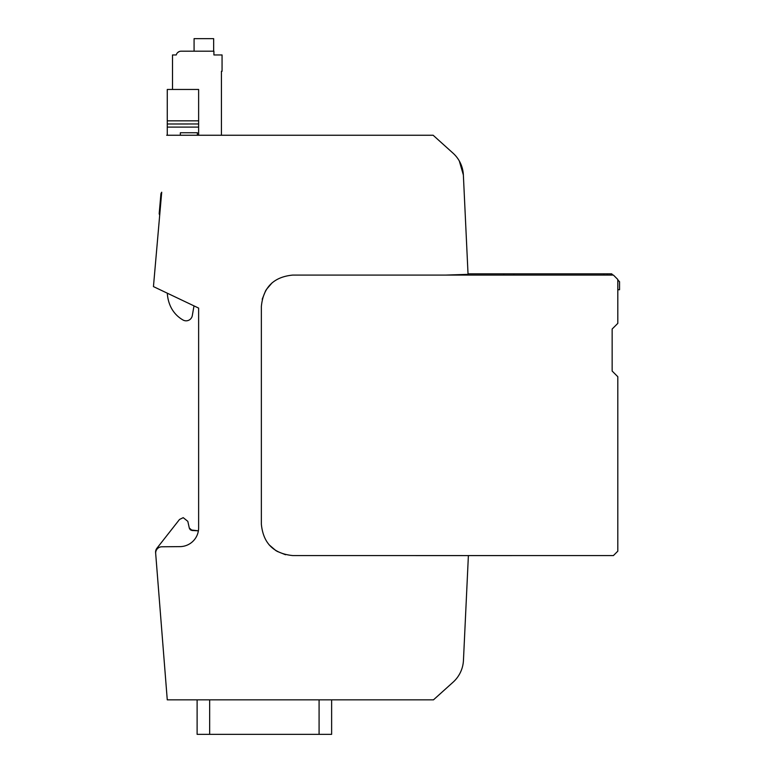 <?xml version="1.0" encoding="UTF-8"?>
<svg xmlns="http://www.w3.org/2000/svg" width="773" height="773" viewBox="0 0 773 773"><rect width="100%" height="100%" fill="white"/><g stroke="black" fill="none" stroke-linecap="round" stroke-linejoin="round"><path stroke-width="1.16" d="M198.632 308.089L194.004 305.886L192.293 315.635A6.271 6.271 0 0 1 183.017 320.003A30.06 30.06 0 0 1 170.099 305.422A36.698 36.698 0 0 1 167.316 293.199L153.45 286.599L159.692 215.242A9.411 9.411 0 0 1 159.19 213.619L160.929 193.733A9.411 9.411 0 0 1 161.712 192.216L153.45 286.599L198.632 308.089L198.632 527.804A18.823 18.823 0 0 1 179.974 546.627L161.886 546.782A6.271 6.271 0 0 0 155.682 553.555L167.268 699.845L433.469 699.845L453.113 682.163L437.586 696.144M437.518 139.198L453.017 153.151A31.364 31.364 0 0 1 463.365 174.988L468.051 274.347L445.76 275.082L292.725 275.082C273.681 276.937 263.226 287.392 261.361 306.446L261.361 524.2C263.216 543.245 273.681 553.7 292.725 555.565L468.39 555.584L463.452 660.335A31.364 31.364 0 0 1 453.113 682.163L453.113 682.163M453.017 153.151L433.151 135.256L166.697 135.256M197.115 699.845L197.115 734.35L331.627 734.35L331.627 699.845L331.627 734.35M262.211 299.219L265.69 290.561M266.231 289.672L272.183 282.744M285.537 554.734L276.889 551.265M275.99 550.724L269.033 544.743M468.39 555.584L613.414 555.565L617.811 551.168L617.811 376.712L612.148 371.059L612.148 329.027L612.148 371.059L612.148 329.027L612.148 371.059L612.148 329.027L617.811 323.375L617.811 279.478L613.414 275.082L445.76 275.082M463.897 650.924L463.452 660.335M459.307 160.968L463.365 174.988M167.268 135.256L167.268 123.989L198.632 123.97L198.632 135.256M198.632 123.97L198.632 89.465L167.268 89.465L167.268 123.97M180.351 135.256L180.351 132.753L197.376 132.753L197.376 135.256M172.505 89.465L172.505 54.96L176.263 54.96A5.015 5.015 0 0 1 181.124 51.192L213.908 51.192L213.908 54.96L222.064 54.96L222.064 71.271L221.436 71.271L221.436 135.256M612.921 275.082L611.665 273.826L468.023 273.826M503.812 273.826L503.812 275.082M606.679 555.565L468.39 555.565M192.197 530.491L189.298 528.036L190.158 529.592L189.375 528.307L191.926 530.462L190.516 529.891L198.39 530.819L192.197 530.491L189.298 528.036L187.81 521.34L183.22 517.659L187.81 521.34L189.298 528.036L187.81 521.34L183.22 517.659L187.81 521.34L189.298 528.036L187.81 521.34L183.22 517.659L179.52 519.456L156.929 548.231A6.271 6.271 0 0 0 155.605 552.598L155.673 553.468L155.605 552.598A6.339 6.339 0 0 1 155.595 552.463M179.52 519.456L156.929 548.231L179.52 519.456M198.632 127.101L167.268 127.101M198.632 120.83L167.268 120.83M181.124 51.192L184.737 51.192M179.239 51.569L177.722 52.525M194.081 51.192L194.081 38.65L213.657 38.65L213.657 51.192M603.819 273.826L603.819 275.082M617.811 279.971L619.55 281.71L619.55 289.73L617.811 289.73M607.192 273.826L607.192 275.082M513.852 273.826L513.852 275.082M209.667 734.35L209.667 699.845M319.085 734.35L319.085 699.845"/></g></svg>
